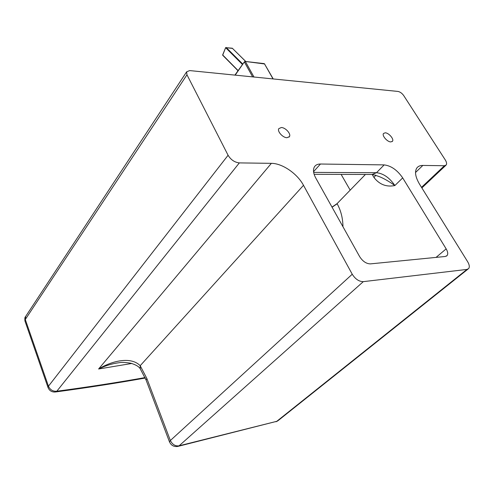 <?xml version="1.0" encoding="UTF-8"?>
<svg xmlns="http://www.w3.org/2000/svg" width="494" height="494" viewBox="0 0 494 494"><rect width="100%" height="100%" fill="white"/><g stroke="black" fill="none" stroke-linecap="round" stroke-linejoin="round"><path stroke-width="0.74" d="M186.967 74.785L228.086 155.258L48.461 386.197L25.293 319.501L186.967 74.785L186.633 71.834L189.671 70.58L397.966 91.433C400.103 91.865 402.017 93.243 403.709 95.577L445.224 159.846C446.619 162.1 446.953 163.817 446.218 164.984L444.421 165.731L421.506 187.343M145.094 377.589C117.393 382.517 87.963 387.061 56.816 391.229L239.343 162.897C234.631 162.378 230.877 159.828 228.086 155.258M239.343 162.897L271.367 163.341L98.609 368.993C105.432 365.628 112.441 363.51 119.628 362.645C121.493 362.176 125.229 362.374 130.842 363.232C135.881 364.757 139.03 366.634 140.296 368.87L146.101 380.084M415.534 172.505L422.833 165.434C420.104 165.416 418.097 166.274 416.806 168.022C414.472 171.739 415.405 177.161 419.61 184.281L467.657 261.734C469.417 264.728 469.751 267.013 468.664 268.575L466.997 269.415L363.3 281.648C359.058 281.617 355.365 279.147 352.241 274.232L303.501 185.312C297.271 173.598 282.29 163.298 271.367 163.341M422.833 165.434L444.421 165.731M446.397 256.151L447.101 255.565L445.261 256.485L370.389 263.882C366.282 263.777 362.701 261.357 359.644 256.614L315.752 177.994C313.276 173.357 312.838 169.627 314.443 166.805C315.66 164.934 317.667 164.008 320.458 164.02L384.171 164.897L376.502 172.696L372.099 174.481L314.135 174.32M372.204 174.487L374.044 177.587C379.559 184.589 386.499 187.238 394.879 185.534L402.696 177.896C397.3 170.084 391.125 165.756 384.171 164.897M402.696 177.896L446.162 248.883L436.054 257.399M447.101 255.565C448.157 254.009 447.842 251.779 446.162 248.883M390.834 141.926C387.315 141.994 381.757 135.603 383.492 133.497L385.197 132.812C388.729 132.793 394.237 139.141 392.495 141.247L390.834 141.926M286.983 137.709C282.796 137.752 276.986 131.268 278.826 128.625L281.339 127.526C285.544 127.538 291.287 133.979 289.435 136.622L286.983 137.709M350.184 190.141L341.126 174.394M365.424 174.462L337.075 203.633L332.005 207.103M352.241 274.232L170.362 440.512L169.461 441.821C171.097 445.403 173.851 446.947 177.717 446.446L179.106 445.81C175.302 446.31 172.394 444.544 170.362 440.512L146.854 378.478L140.191 365.696L140.296 368.87M303.501 185.312L140.191 365.696C131.058 356.328 112.181 360.7 98.609 368.993L131.762 363.473M374.044 177.587L375.786 175.129M313.653 172.394L376.502 172.696C383.443 173.487 389.568 177.766 394.879 185.534C388.797 181.242 383.461 178.211 378.879 176.451L372.816 174.487M146.854 378.478L146.07 380.003L169.461 441.821M467.966 269.131L278.505 420.314L276.77 421.32L179.106 445.81L363.3 281.648M466.997 269.415L276.77 421.32L178.353 446.286M342.966 226.746C342.848 218.243 340.916 210.586 337.155 203.775L337.075 203.633M337.155 203.775L332.079 207.245M313.554 171.671L320.458 164.02M24.978 321.057L25.756 316.29M56.816 391.229L55.155 392.02C51.703 392.156 49.332 390.655 48.029 387.524L48.461 386.197C50.135 389.852 52.926 391.532 56.816 391.229M235.2 75.137L244.437 61.781L245.178 61.441L264.167 63.615M273.034 78.929L264.488 63.85L273.219 78.947M252.644 76.885L244.487 62.151L245.462 61.67L253.978 77.021M222.714 54.778L225.647 47.64L232.52 48.406M245.808 61.509L232.26 48.19L245.74 61.503M232.149 48.214L225.647 47.64L222.671 55.235L238.034 70.728M242.486 64.504L225.702 47.745L226.129 47.455L242.789 64.078M238.009 70.766L222.646 54.933L238.127 70.605M275.992 421.771L277.745 420.919M289.435 136.622L289.015 137.128M392.495 141.247L392.162 141.593M186.633 71.834L25.429 316.796C24.873 317.055 24.712 318.445 24.947 320.976L48.029 387.524M445.786 165.391L421.87 187.918M145.279 378.027C117.164 383.06 87.284 387.704 55.624 391.958M264.741 63.979L245.178 61.441L244.437 61.781L234.903 75.107"/></g></svg>

